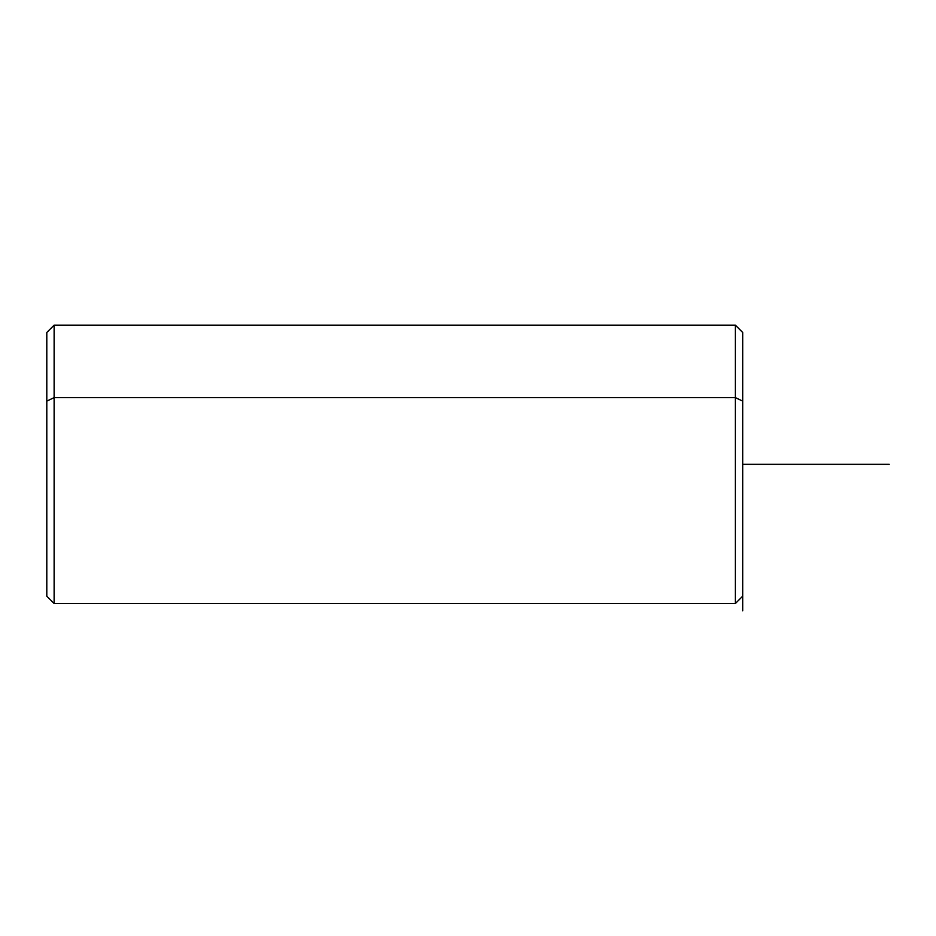<?xml version="1.0" encoding="UTF-8"?>
<svg xmlns="http://www.w3.org/2000/svg" width="936" height="936" viewBox="0 0 936 936"><rect width="100%" height="100%" fill="white"/><g stroke="black" fill="none" stroke-linecap="round" stroke-linejoin="round"><path stroke-width="1.4" d="M742.693 574.213L742.693 401.123L735.368 397.613L735.368 325.155L735.368 397.613L742.693 401.123L742.693 610.845M742.693 596.197L735.368 603.521L54.124 603.521L46.8 596.197L46.8 401.123L54.124 397.613L46.8 401.123L46.8 332.479L54.124 325.155L54.124 397.613L735.368 397.613L735.368 603.521L735.368 397.613L54.124 397.613L54.124 603.521L54.124 325.155L735.368 325.155L742.693 332.479L742.693 401.123M46.8 401.123L46.8 574.213M742.693 464.338L889.2 464.338"/></g></svg>
